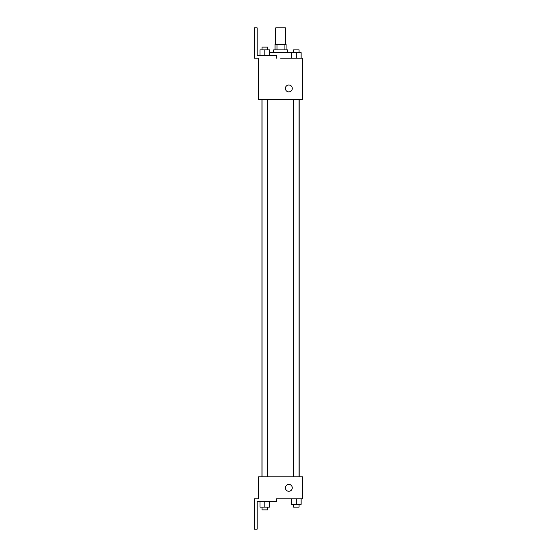 <?xml version="1.0" encoding="UTF-8"?>
<svg xmlns="http://www.w3.org/2000/svg" width="557" height="557" viewBox="0 0 557 557"><rect width="100%" height="100%" fill="white"/><g stroke="black" fill="none" stroke-linecap="round" stroke-linejoin="round"><path stroke-width="0.84" d="M285.386 44.379L285.386 27.85L275.743 27.85L275.743 44.379M277.031 49.886L277.031 44.379L275.054 44.379L275.054 49.886M277.031 44.379L286.075 44.379L286.075 49.886M284.098 49.886L284.098 44.379M273.682 52.636L273.682 49.886L287.454 49.886L287.454 52.636M291.499 58.151L291.499 52.636L269.63 52.636M280.568 58.151L302.604 58.151L301.142 58.151L301.142 52.636L291.499 52.636M285.386 88.445A3.446 3.446 0 0 1 290.552 85.465A3.446 3.446 0 0 1 290.552 91.432A3.446 3.446 0 0 1 285.386 88.445M276.432 58.151L276.432 55.394L257.153 55.394L257.153 27.85L254.396 27.85L254.396 58.151L258.532 58.151L258.532 99.466L302.604 99.466L302.604 58.151M258.532 476.82L302.604 476.82L302.604 498.849L276.432 498.849L276.432 501.606L257.153 501.606L257.153 529.15L254.396 529.15L254.396 498.849L258.532 498.849L258.532 476.82M285.386 487.835A3.446 3.446 0 0 1 290.552 484.855A3.446 3.446 0 0 1 290.552 490.814A3.446 3.446 0 0 1 285.386 487.835M291.499 498.849L291.499 504.363L301.142 504.363L301.142 498.849L301.142 504.363M296.324 504.363L296.324 498.849M299.074 504.363L299.074 507.114L293.567 507.114L293.567 504.363M259.994 501.606L259.994 507.114L269.63 507.114L269.63 501.606L269.63 507.114M264.812 507.114L264.812 501.606M267.562 507.114L267.562 509.871L262.055 509.871L262.055 507.114M296.324 58.151L296.324 52.636M301.142 58.151L301.142 52.636M299.074 52.636L299.074 49.886L293.567 49.886L293.567 52.636M259.994 55.394L259.994 49.886L269.63 49.886L269.63 55.394L269.63 49.886M264.812 55.394L264.812 49.886M267.562 49.886L267.562 47.129L262.055 47.129L262.055 49.886M299.186 476.82L299.186 99.466M261.943 476.82L261.943 99.466M293.567 99.466L293.567 476.82M299.074 99.466L299.074 476.82M267.562 476.82L267.562 99.466M262.055 476.82L262.055 99.466"/></g></svg>
